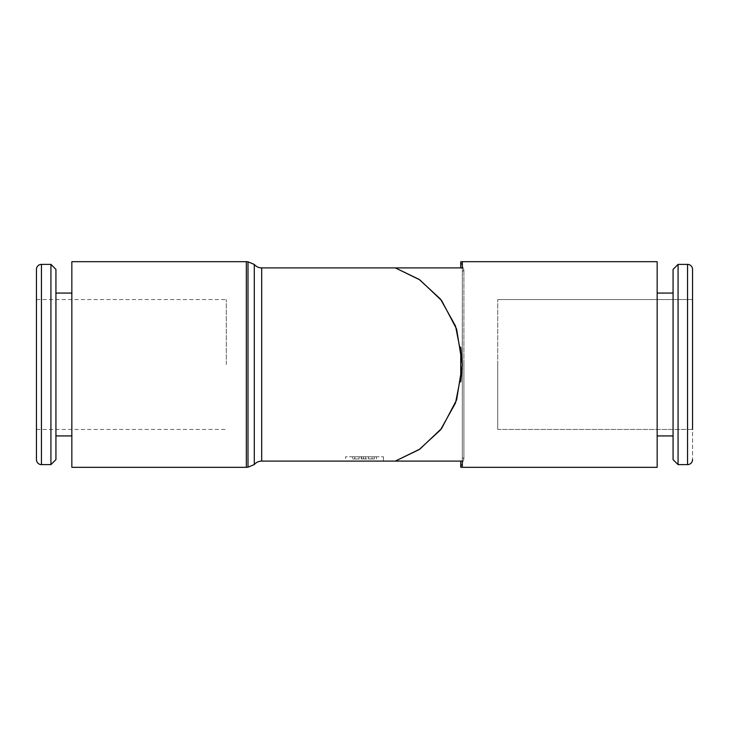 <?xml version="1.0" encoding="UTF-8"?>
<svg xmlns="http://www.w3.org/2000/svg" width="729" height="729" viewBox="0 0 729 729"><rect width="100%" height="100%" fill="white"/><g stroke="black" fill="none" stroke-linecap="round" stroke-linejoin="round"><path stroke-width="0.55" stroke-dasharray="3.65 2.73" d="M71.843 261.675L71.843 467.325M247.997 261.82L247.997 467.18M254.293 264.445L254.293 464.555M462.25 368.828L460.746 347.122L460.746 381.878L462.332 364.5L462.332 467.325A9.122 9.122 0 0 1 460.746 467.189L460.746 461.102L462.332 461.102L460.746 461.102L462.332 461.102L462.332 267.898L462.332 461.102L261.693 461.102L261.693 267.898L462.332 267.898L462.25 360.172M462.332 467.325L462.332 461.102L462.332 467.325L657.157 467.325L657.157 261.675L657.157 364.5L657.157 261.675L462.332 261.675L462.332 267.898L460.746 267.898L460.746 261.811L460.746 267.898L462.332 267.898L460.746 267.898L460.746 261.811L463.899 270.049A9.122 9.122 0 0 1 462.332 271.534L462.332 457.466A9.122 9.122 0 0 1 463.899 458.951L463.899 270.049L463.899 458.951L463.899 364.5L463.899 458.951L460.746 467.189L460.746 461.102L460.746 467.189L463.899 458.951A9.122 9.122 0 0 0 462.332 457.466L462.332 271.534A9.122 9.122 0 0 0 463.899 270.049L460.746 261.811M460.746 347.168L460.983 364.5L460.746 347.168M463.197 267.898L460.555 267.898L463.197 267.898M460.555 461.102L463.197 461.102L460.555 461.102M460.746 461.102L462.332 461.102L462.332 261.675L462.332 267.898L460.746 267.898M36.45 269.384L36.45 459.616M50.93 264.381L50.93 464.619M55.933 269.384L55.933 459.616M692.55 429.445L497.725 429.445L497.725 364.5L497.725 429.445L497.725 364.5L497.725 429.445L692.55 429.445L692.55 299.555L692.55 459.616L692.55 269.384A5.003 5.003 0 0 0 687.547 264.381L687.547 464.619L687.547 364.5L687.547 464.619L678.07 464.619L678.07 264.381L678.07 364.5L678.07 264.381L687.547 264.381M678.07 464.619L673.067 459.616L673.067 269.384L673.067 435.933L673.067 269.384L678.07 264.381M36.45 364.5L36.45 299.555L36.45 364.5M226.3 364.5L226.3 299.555L226.3 364.5M383.445 456.773L383.445 461.102L345.555 461.102L345.555 456.773L383.445 456.773L345.555 456.773M374.241 458.933L370.997 458.933L374.241 458.933L374.241 456.773L376.41 456.773L376.41 458.933L376.41 456.773L375.034 456.773L375.034 458.933M361.511 456.773L365.548 456.773L359.087 456.773L361.511 456.773L361.511 458.933L365.548 458.933L361.511 458.933M361.256 456.773L361.256 458.933M365.548 456.773L365.548 458.933M359.087 458.933L352.59 458.933L359.087 458.933L359.087 456.773L352.59 456.773L352.59 458.933L352.59 456.773L359.087 456.773L359.087 458.933M372.045 458.933L364.5 458.933L372.045 458.933L372.045 456.773L368.537 456.773L368.537 458.933M368.537 456.773L364.5 456.773L364.5 458.933M364.5 456.773L368.008 456.773L368.008 458.933M368.008 456.773L372.045 456.773M375.034 456.773L370.997 456.773L370.997 458.933M370.997 456.773L374.241 456.773M497.725 364.5L497.725 299.555L497.725 364.5M460.746 381.832L460.983 364.5L460.746 381.832M246.32 261.675L246.32 467.325M41.453 264.381L41.453 464.619M363.416 456.773L363.416 458.933M354.759 456.773L354.759 458.933M657.157 435.933L673.067 435.933M36.45 299.555L226.3 299.555M376.41 456.773L376.41 458.933M692.55 299.555L497.725 299.555L692.55 299.555M36.45 429.445L226.3 429.445M657.157 293.067L673.067 293.067"/><path stroke-width="1.09" d="M246.32 467.325L71.843 467.325L71.843 261.675L246.32 261.675A9.659 9.659 0 0 1 247.997 261.82L247.997 467.18A9.659 9.659 0 0 1 246.32 467.325L246.32 261.675M254.293 464.555L254.293 264.445A9.659 9.659 0 0 0 261.693 267.898L261.693 461.102A9.659 9.659 0 0 0 254.293 464.555L247.997 467.18M462.25 360.172L455.525 326.018L440.471 299.045L419.102 279.38L395.309 267.898L419.831 279.872L441.628 300.548L456.6 329.052L462.332 364.5L460.746 381.878L460.746 347.122L462.332 364.5L456.6 399.948L441.628 428.452L419.831 449.128L395.309 461.102L462.332 461.102L462.332 467.325A9.122 9.122 0 0 1 460.746 467.189L460.746 461.102M460.746 267.898L460.746 261.811A9.122 9.122 0 0 1 462.332 261.675L462.332 267.898L261.693 267.898M460.746 261.811A9.122 9.122 0 0 1 462.332 261.675L657.157 261.675L657.157 467.325L462.332 467.325M41.453 264.381A5.003 5.003 0 0 0 36.45 269.384L36.45 459.616A5.003 5.003 0 0 0 41.453 464.619L41.453 264.381L50.93 264.381L50.93 464.619L41.453 464.619M50.93 464.619L55.933 459.616L55.933 269.384L50.93 264.381M678.07 464.619L673.067 459.616L673.067 269.384L678.07 264.381L678.07 464.619L687.547 464.619A5.003 5.003 0 0 0 692.55 459.616A5.003 5.003 0 0 1 687.547 464.619L687.547 264.381A5.003 5.003 0 0 1 692.55 269.384L692.55 429.445M345.555 461.102L383.445 461.102M692.55 299.555L692.55 269.384L692.55 299.555M261.693 461.102L395.309 461.102L419.102 449.62L440.471 429.955L455.525 402.982L462.25 368.828M71.843 293.067L55.933 293.067M678.07 264.381L687.547 264.381M657.157 293.067L673.067 293.067M657.157 435.933L673.067 435.933M71.843 435.933L55.933 435.933M254.293 264.445L247.997 261.82"/></g></svg>

